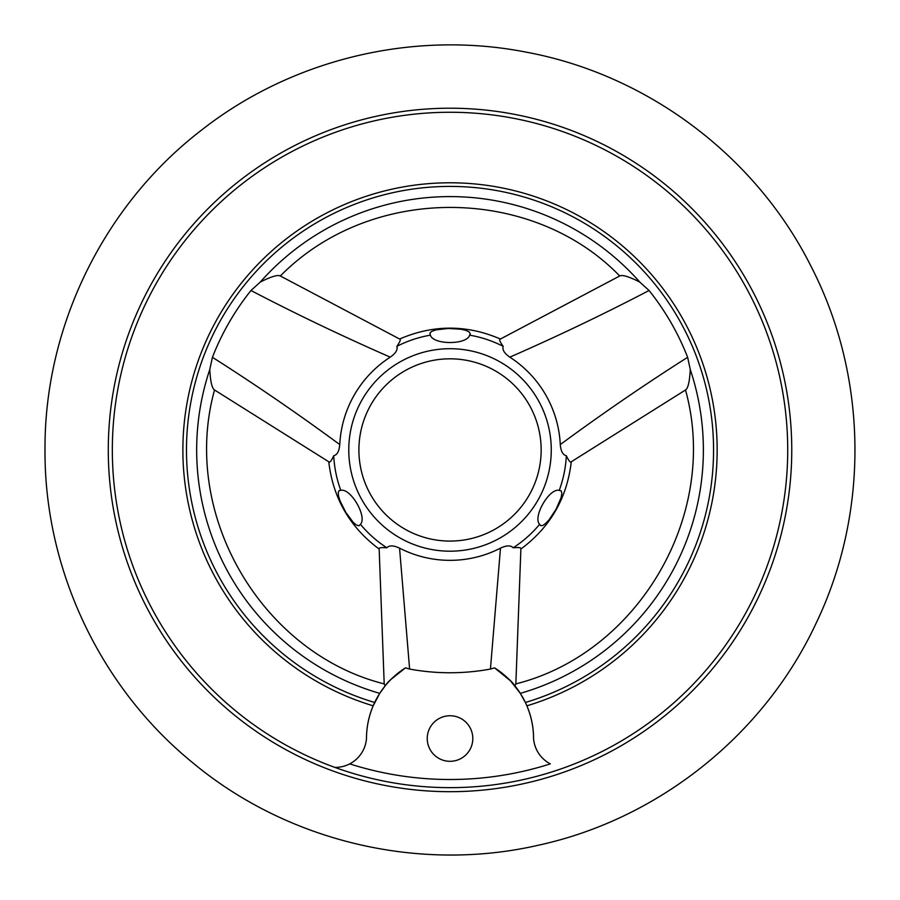 <?xml version="1.0" encoding="UTF-8"?>
<svg xmlns="http://www.w3.org/2000/svg" width="900" height="900" viewBox="0 0 900 900"><rect width="100%" height="100%" fill="white"/><g stroke="black" fill="none" stroke-linecap="round" stroke-linejoin="round"><path stroke-width="1.35" d="M510.075 680.467L494.561 667.856L490.433 669.06L500.49 548.134C506.531 545.31 510.75 545.186 513.18 547.785C518.715 547.267 521.291 547.594 520.898 548.752L515.835 684.045L514.935 685.946C512.561 681.952 505.777 675.923 494.561 667.856A83.531 83.531 0 0 1 533.565 738.529A31.286 31.286 0 0 0 550.327 763.875A329.558 329.558 0 0 1 349.718 763.875A31.286 31.286 0 0 0 366.491 738.529A83.531 83.531 0 0 1 405.484 667.856C394.245 675.956 387.45 681.975 385.121 685.946L384.21 684.045L379.147 548.752C378.866 547.706 381.431 547.38 386.876 547.785C389.284 545.186 393.502 545.31 399.555 548.134L409.613 669.06L405.484 667.856L391.151 679.264M490.433 669.06A222.806 222.806 0 0 1 409.613 669.06M472.804 738.529A22.781 22.781 0 0 1 438.637 758.261A22.781 22.781 0 0 1 438.637 718.796A22.781 22.781 0 0 1 472.804 738.529M334.822 767.385A31.286 31.286 0 0 0 338.4 767.239M338.726 767.205A31.286 31.286 0 0 0 349.718 763.875M399.892 339.165C400.95 339.446 399.938 341.831 396.877 346.343C397.912 349.729 395.707 353.329 390.229 357.154C341.73 335.88 295.312 313.673 250.976 290.498L260.269 282.082C270.799 276.739 277.425 274.68 280.17 275.895L280.204 275.906A30.375 20.126 117.9 0 1 280.339 275.985L399.892 339.165L280.339 275.985C372.206 182.835 533.239 186.356 619.706 275.985L619.886 275.895C622.586 274.669 629.224 276.739 639.788 282.082L649.069 290.498A255.037 255.037 0 0 1 687.634 357.3L690.278 369.551C689.636 381.341 688.106 388.114 685.688 389.88L685.654 389.902M430.414 335.171L429.863 333.191L431.775 331.358L435.892 329.884L448.166 328.466L460.856 329.22L465.772 330.334L469.058 331.853L470.272 333.675L469.631 335.171C466.999 344.947 433.159 345.015 430.414 335.171A116.449 116.449 0 0 0 396.877 346.343M649.069 290.498C604.732 313.673 558.326 335.891 509.816 357.154C504.349 353.34 502.144 349.74 503.179 346.343A116.449 116.449 0 0 0 469.631 335.171M503.179 346.343C499.95 341.798 498.949 339.412 500.152 339.165L619.706 275.985L500.704 338.884M500.411 339.03L500.423 339.03C466.819 324.517 433.226 324.517 399.634 339.03M571.275 461.767C567.056 498.116 550.26 527.209 520.886 549.045L515.846 683.887C637.222 653.546 720.236 515.52 685.519 389.981L571.028 461.925C570.262 462.701 568.699 460.631 566.325 455.726C562.871 454.939 560.858 451.215 560.284 444.566C602.955 413.19 645.401 384.109 687.634 357.3M559.238 490.365L561.217 490.871L561.859 493.436L561.071 497.745L556.166 509.085L549.169 519.694L545.738 523.395L542.779 525.488L540.596 525.623L539.629 524.317C532.474 517.151 549.337 487.811 559.238 490.365A116.449 116.449 0 0 0 566.325 455.726M513.18 547.785A116.449 116.449 0 0 0 539.629 524.317M360.428 524.317L358.988 525.78L356.445 525.06L353.104 522.225L345.746 512.303L340.054 500.94L338.558 496.125L338.231 492.514L339.21 490.545L340.819 490.365C350.606 487.755 367.582 517.028 360.428 524.317A116.449 116.449 0 0 0 386.876 547.785M333.72 455.726C331.402 460.789 329.827 462.848 329.017 461.925L214.357 389.88C211.95 388.147 210.42 381.364 209.768 369.551L212.422 357.3C254.644 384.109 297.09 413.19 339.761 444.566C339.188 451.204 337.185 454.928 333.72 455.726A116.449 116.449 0 0 0 340.819 490.365M509.816 357.154A110.396 110.396 0 0 1 560.284 444.566M339.761 444.566A110.396 110.396 0 0 1 390.229 357.154M500.49 548.134A110.396 110.396 0 0 1 399.555 548.134M209.768 369.551A253.35 253.35 0 0 0 379.755 693.36L385.121 685.946L379.755 693.36L373.162 705.814C368.73 716.434 366.502 727.346 366.491 738.529M514.935 685.946L520.301 693.36L510.874 681.3M526.028 703.856L526.894 705.814C531.315 716.423 533.543 727.335 533.565 738.529M690.278 369.551A253.35 253.35 0 0 1 520.301 693.36L525.386 702.484A263.543 263.543 0 0 0 664.47 296.764A263.543 263.543 0 0 0 235.575 296.764A263.543 263.543 0 0 0 374.67 702.484M388.89 681.592L389.7 680.749M212.422 357.3A255.037 255.037 0 0 1 250.976 290.498M384.21 683.887C262.834 653.546 179.82 515.52 214.526 389.981L328.5 461.599M348.772 449.955A101.261 101.261 0 0 0 500.647 537.637A101.261 101.261 0 0 0 500.647 362.261A101.261 101.261 0 0 0 348.772 449.955M358.897 449.955A91.125 91.125 0 0 0 495.585 528.874A91.125 91.125 0 0 0 495.585 371.025A91.125 91.125 0 0 0 358.897 449.955M108.281 449.955A341.752 341.752 0 0 0 620.899 745.909A341.752 341.752 0 0 0 620.899 153.99A341.752 341.752 0 0 0 108.281 449.955M112.331 449.955A337.702 337.702 0 0 0 618.874 742.41A337.702 337.702 0 0 0 618.874 157.5A337.702 337.702 0 0 0 112.331 449.955M526.894 705.814A267.165 267.165 0 0 0 424.08 184.05A267.165 267.165 0 0 0 373.162 705.814M639.788 282.082A253.35 253.35 0 0 0 260.269 282.082M571.039 461.925L685.519 389.981A30.375 20.126 -122.1 0 0 685.688 389.88M45 449.955C44.235 326.644 103.883 204.896 201.78 129.915C292.084 59.141 413.325 30.037 525.915 52.099C647.19 74.464 755.595 155.857 810.9 266.074C867.566 375.593 869.692 511.155 816.502 622.406C764.685 734.299 658.879 819.067 538.38 845.224C418.207 872.865 286.38 841.207 191.857 762.03C99.72 686.678 44.336 568.969 45 449.955M379.159 549.045C349.796 527.209 333 498.116 328.77 461.767M520.898 548.752L515.835 684.045M379.147 548.752L384.21 684.045"/></g></svg>
